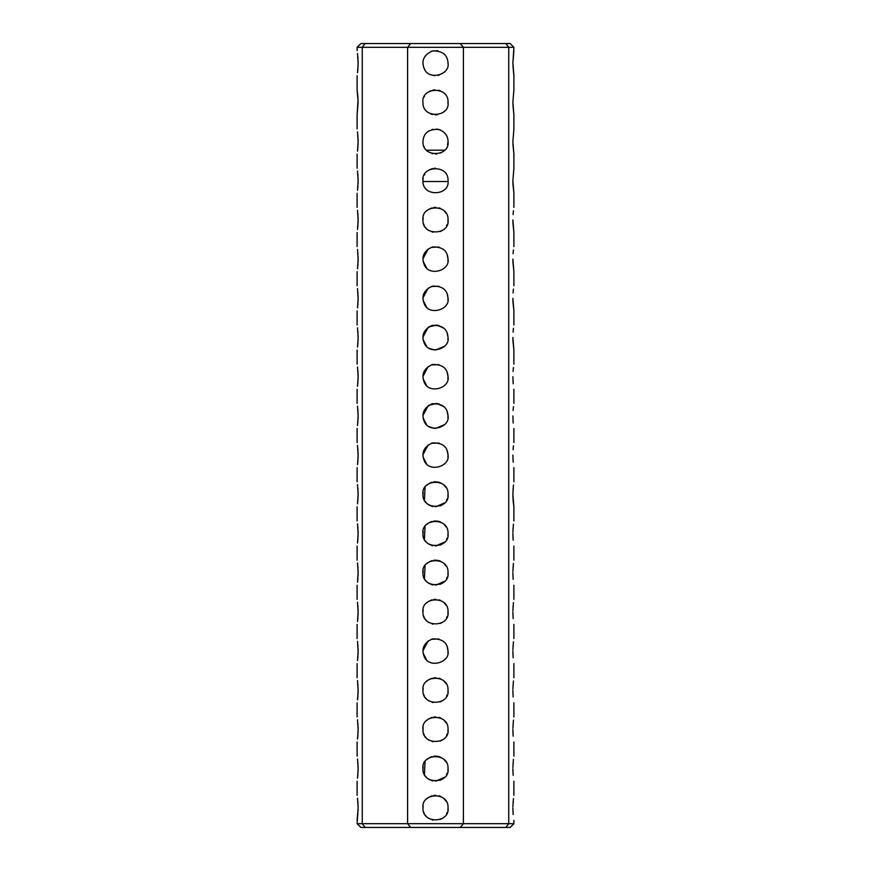 <?xml version="1.0" encoding="UTF-8"?>
<svg xmlns="http://www.w3.org/2000/svg" width="871" height="871" viewBox="0 0 871 871"><rect width="100%" height="100%" fill="white"/><g stroke="black" fill="none" stroke-linecap="round" stroke-linejoin="round"><path stroke-width="1.31" d="M513.89 50.605L512.877 63.148L513.89 47.317L508.751 47.317L508.751 823.683L505.888 827.45L510.123 827.45L513.89 823.683L508.751 823.683L508.751 820.395M508.751 823.683L463.405 823.683L463.405 47.317L508.751 47.317L508.751 50.605M508.751 75.69L508.751 89.8M508.751 114.885L508.751 128.995M508.751 154.08L508.751 168.19M508.751 193.275L508.751 207.385M508.751 232.47L508.751 246.58M508.751 271.665L508.751 285.775M508.751 310.86L508.751 324.97M508.751 350.055L508.751 364.165M508.751 389.25L508.751 403.36M508.751 428.445L508.751 442.555M508.751 467.64L508.751 481.75M508.751 506.835L508.751 520.945M508.751 546.03L508.751 560.14M508.751 585.225L508.751 599.335M508.751 624.42L508.751 638.53M508.751 663.615L508.751 677.725M508.751 702.81L508.751 716.92M508.751 742.005L508.751 756.115M508.751 781.2L508.751 795.31M513.433 798.555L512.888 806.742M512.877 807.961L513.171 814.548M513.128 814.015L512.91 809.856M513.03 803.029L513.073 802.409M513.433 759.36L512.888 767.547M512.877 768.766L513.171 775.353M513.128 774.82L512.91 770.661M513.03 763.834L513.073 763.214M513.433 720.165L512.888 728.352M512.877 729.571L513.171 736.158M513.128 735.625L512.91 731.466M513.03 724.639L513.073 724.019M513.433 680.97L512.888 689.157M512.877 690.376L513.171 696.963M513.128 696.43L512.91 692.271M513.03 685.444L513.073 684.824M513.433 641.775L512.888 649.962M512.877 651.181L513.171 657.768M513.128 657.235L512.91 653.076M513.03 646.249L513.073 645.629M513.433 602.58L512.888 610.767M512.877 611.986L513.171 618.573M513.128 618.04L512.91 613.881M513.03 607.054L513.073 606.434M513.433 563.385L512.888 571.572M512.877 572.791L513.171 579.378M513.128 578.845L512.91 574.686M513.03 567.859L513.073 567.239M513.433 524.19L512.888 532.377M512.877 533.596L513.171 540.183M513.128 539.65L512.91 535.491M513.03 528.664L513.073 528.044M513.433 484.995L512.877 494.293L513.89 506.835L513.171 500.988M513.128 500.455L512.91 496.296M512.877 494.401L512.888 493.182M513.03 489.469L513.073 488.849M513.433 445.876L513.063 449.719M512.877 455.098L513.204 462.218M513.193 462.011L512.965 458.647M513.433 289.096L513.063 292.939M512.877 298.318L513.89 310.86L512.965 301.867M512.954 301.802L512.877 298.383M513.433 249.901L513.063 253.744M512.877 259.123L513.89 271.665L512.965 262.672M512.954 262.607L512.877 259.188M513.433 210.706L513.063 214.549M512.877 219.928L513.89 232.47L512.965 223.477M512.954 223.412L512.877 219.993M513.89 168.19L512.877 180.733L513.89 168.19L513.89 154.08L512.921 144.107M512.877 180.733L513.89 193.275L512.965 184.282M512.954 184.216L512.877 180.798M513.89 128.995L512.877 141.538L513.89 128.995L513.89 114.885L512.921 104.912M512.877 141.646L513.89 154.08M513.89 89.8L512.877 102.343L513.89 89.8L513.89 75.69L512.921 65.717M512.877 102.343L513.89 114.885M512.877 63.148L513.89 75.69M513.433 406.681L513.063 410.524M512.877 415.903L513.204 423.023M513.193 422.816L512.965 419.452M513.433 367.486L513.063 371.394M512.877 376.708L513.204 383.828M513.193 383.621L512.965 380.257M513.433 328.291L513.063 332.134M512.877 337.513L513.89 350.055L512.965 341.062M512.954 340.997L512.877 337.578M508.751 47.317L505.888 43.55L510.123 43.55L513.89 47.317M460.28 43.55L463.405 47.317L362.249 47.317L365.112 43.55L505.888 43.55M365.112 43.55L360.877 43.55L357.11 47.317L362.249 47.317L362.249 823.683L365.112 827.45L360.877 827.45L357.11 823.683L357.524 817.444M410.72 43.55L407.595 47.317L407.595 823.683L463.405 823.683L460.28 827.45L505.888 827.45M460.28 827.45L365.112 827.45M448.042 807.853C450.144 823.041 422.065 824.554 422.958 807.853C420.856 792.664 448.935 791.151 448.042 807.853L447.879 809.899M448.042 768.658C450.144 783.846 422.065 785.359 422.958 768.658C420.856 753.469 448.935 751.956 448.042 768.658L447.879 770.704M448.042 729.463C450.144 744.651 422.065 746.164 422.958 729.463C420.856 714.274 448.935 712.761 448.042 729.463L447.879 731.509M448.042 690.268C450.144 705.456 422.065 706.969 422.958 690.268C420.856 675.079 448.935 673.566 448.042 690.268L447.879 692.314M447.139 646.391L448.042 651.073C450.242 662.679 428.608 668.906 424.155 656.407C421.15 648.579 423.894 642.754 432.386 638.922C442.283 638.53 447.509 642.58 448.042 651.073L447.868 653.141M448.042 611.878C450.144 627.066 422.065 628.579 422.958 611.878C420.856 596.689 448.935 595.176 448.042 611.878L447.879 613.924M448.042 572.683C450.144 587.871 422.065 589.384 422.958 572.683C420.856 557.494 448.935 555.981 448.042 572.683L447.879 574.729M448.042 533.488C450.144 548.676 422.065 550.189 422.958 533.488C420.856 518.299 448.935 516.786 448.042 533.488L447.879 535.534M448.042 494.293C450.144 509.481 422.065 510.994 422.958 494.293C420.856 479.104 448.935 477.591 448.042 494.293L447.879 496.339M447.139 450.416L448.042 455.098C450.242 466.704 428.608 472.931 424.155 460.432C421.15 452.604 423.894 446.779 432.386 442.947C442.283 442.555 447.509 446.605 448.042 455.098L447.868 457.166M447.15 411.264L448.042 415.903C450.242 427.509 428.608 433.736 424.155 421.237C421.15 413.409 423.894 407.584 432.386 403.752C442.283 403.36 447.509 407.41 448.042 415.903L447.868 417.971M447.139 372.026L448.042 376.708C450.242 388.314 428.608 394.541 424.155 382.042C421.15 374.214 423.894 368.389 432.386 364.557C442.283 364.165 447.509 368.215 448.042 376.708L447.868 378.776M447.15 332.874L448.042 337.513C450.242 349.119 428.608 355.346 424.155 342.847C421.15 335.019 423.894 329.194 432.386 325.362C442.283 324.97 447.509 329.02 448.042 337.513L447.868 339.581M447.139 293.636L448.042 298.318C450.242 309.924 428.608 316.151 424.155 303.652C421.15 295.824 423.894 289.999 432.386 286.167C442.283 285.775 447.509 289.825 448.042 298.318L447.868 300.386M448.042 219.928C450.144 235.116 422.065 236.629 422.958 219.928C420.856 204.739 448.935 203.226 448.042 219.928L447.879 221.974M448.042 180.733C450.144 195.921 422.065 197.434 422.958 180.733C420.856 165.544 448.935 164.031 448.042 180.733L447.977 182.017M447.977 140.231L448.042 141.538C450.144 156.726 422.065 158.239 422.958 141.538C423.491 133.045 428.706 128.995 438.614 129.387C444.852 131.717 447.999 135.767 448.042 141.538L447.531 145.065M447.999 101.363L448.042 102.343C450.144 117.531 422.065 119.044 422.958 102.343C420.856 87.154 448.935 85.641 448.042 102.343L447.977 103.638M448.01 62.266L448.042 63.148C450.242 74.754 428.608 80.981 424.155 68.482C421.15 60.654 423.894 54.829 432.386 50.997C442.283 50.605 447.509 54.655 448.042 63.148L448.021 63.942M447.139 254.441L448.042 259.123C450.242 270.729 428.608 276.956 424.155 264.457C421.15 256.629 423.894 250.804 432.386 246.972C442.283 246.58 447.509 250.63 448.042 259.123L447.868 261.191M428.086 190.847L426.921 189.878M447.215 812.338L446.583 813.732M442.381 818.337L440.149 819.502M432.909 820.123L432.103 819.927M429.011 818.588L427.89 817.825M426.104 816.171L425.277 815.114M424.253 813.394L423.665 812.001M422.979 808.538L423.132 805.751M426.844 798.772L427.65 798.076M428.957 797.15L432.114 795.778M433.878 795.419L435.794 795.31M438.864 795.767L440.628 796.41M444.014 798.642L446.224 801.353M447.215 773.143L446.583 774.537M442.381 779.142L440.149 780.307M432.909 780.928L432.103 780.732M429.011 779.393L427.89 778.63M426.104 776.976L425.277 775.919M424.253 774.199L423.665 772.806M422.979 769.343L423.132 766.556M426.844 759.577L427.65 758.881M428.957 757.955L432.114 756.583M433.878 756.224L435.794 756.115M438.864 756.572L440.628 757.215M444.014 759.447L446.224 762.158M447.215 733.948L446.583 735.342M442.381 739.947L440.149 741.112M432.909 741.733L432.103 741.537M429.011 740.198L427.89 739.435M426.104 737.781L425.277 736.724M424.253 735.004L423.665 733.611M422.979 730.148L423.132 727.361M426.844 720.382L427.65 719.686M428.957 718.76L432.114 717.388M433.878 717.029L435.794 716.92M438.864 717.377L440.628 718.02M444.014 720.252L446.224 722.963M447.215 694.753L446.583 696.147M442.381 700.752L440.149 701.917M432.909 702.538L432.103 702.342M429.011 701.003L427.89 700.24M426.104 698.586L425.277 697.529M424.253 695.809L423.665 694.416M422.979 690.953L423.132 688.166M426.844 681.187L427.65 680.491M428.957 679.565L432.114 678.193M433.878 677.834L435.794 677.725M438.864 678.182L440.628 678.825M444.014 681.057L446.224 683.768M426.54 659.848L423.132 653.152M422.968 650.691L428.194 640.882M431.156 639.303L438.875 638.987M447.215 616.363L446.583 617.757M442.381 622.362L440.149 623.527M432.909 624.148L432.103 623.952M429.011 622.613L427.89 621.85M426.104 620.196L425.277 619.139M424.253 617.419L423.665 616.026M422.979 612.563L423.132 609.776M426.844 602.797L427.65 602.101M428.957 601.175L432.114 599.803M433.878 599.444L435.794 599.335M438.864 599.792L440.628 600.435M444.014 602.667L446.224 605.378M447.215 577.168L446.583 578.562M442.381 583.167L440.149 584.332M432.909 584.953L432.103 584.757M429.011 583.418L427.89 582.655M426.104 581.001L425.277 579.944M424.253 578.224L423.665 576.831M422.979 573.368L423.132 570.581M426.844 563.602L427.65 562.906M428.957 561.98L432.114 560.608M433.878 560.249L435.794 560.14M438.864 560.597L440.628 561.24M444.014 563.472L446.224 566.183M447.215 537.973L446.583 539.367M442.381 543.972L440.149 545.137M432.909 545.758L432.103 545.562M429.011 544.223L427.89 543.46M426.104 541.806L425.277 540.749M424.253 539.029L423.665 537.636M422.979 534.173L423.132 531.386M426.844 524.407L427.65 523.711M428.957 522.785L432.114 521.413M433.878 521.054L435.794 520.945M438.864 521.402L440.628 522.045M444.014 524.277L446.224 526.988M448.042 768.951L447.923 770.41M444.646 777.237L435.587 781.2M432.256 780.775L431.21 780.449M429.828 779.85L427.759 778.522M424.406 774.493L425.059 761.7M426.736 759.686L427.944 758.641M429.545 757.618L431.798 756.67M434.694 756.137L436.208 756.137M437.58 756.289L439.409 756.736M444.754 760.198L445.614 761.243M448.042 572.976L447.923 574.435M444.646 581.262L435.587 585.225M432.256 584.8L431.21 584.474M429.828 583.875L427.759 582.547M424.406 578.518L425.059 565.725M426.736 563.711L427.944 562.666M429.545 561.643L431.798 560.695M434.694 560.162L436.208 560.162M437.58 560.314L439.409 560.761M444.754 564.223L445.614 565.268M448.042 533.781L447.923 535.24M444.646 542.067L435.587 546.03M432.256 545.605L431.21 545.279M429.828 544.68L427.759 543.352M424.406 539.323L425.059 526.53M426.736 524.516L427.944 523.471M429.545 522.448L431.798 521.5M434.694 520.967L436.208 520.967M437.58 521.119L439.409 521.566M444.754 525.028L445.614 526.073M447.215 498.778L446.583 500.172M442.381 504.777L440.149 505.942M432.909 506.563L432.103 506.367M429.011 505.028L427.89 504.265M426.104 502.611L425.277 501.554M424.253 499.834L423.665 498.441M422.979 494.978L423.132 492.191M426.844 485.212L427.65 484.516M428.957 483.59L432.114 482.218M433.878 481.859L435.794 481.75M438.864 482.207L440.628 482.85M444.014 485.082L446.224 487.793M426.54 463.873L423.132 457.177M422.968 454.716L428.194 444.907M431.156 443.328L438.875 443.012M426.54 424.678L423.132 417.982M422.968 415.521L428.194 405.712M431.156 404.133L438.875 403.817M426.54 385.483L423.132 378.787M422.968 376.326L428.194 366.517M431.156 364.938L438.875 364.622M426.54 346.288L423.132 339.592M422.968 337.131L428.194 327.322M431.156 325.743L438.875 325.427M426.54 307.093L423.132 300.397M422.968 297.936L428.194 288.127M431.156 286.548L438.875 286.232M426.54 267.898L423.132 261.202M422.968 258.741L428.194 248.932M431.156 247.353L438.875 247.037M447.215 224.413L446.583 225.807M442.381 230.412L440.149 231.577M432.909 232.198L432.103 232.002M429.011 230.663L427.89 229.9M426.104 228.246L425.277 227.189M424.253 225.469L423.665 224.076M422.979 220.613L423.132 217.826M426.844 210.847L427.65 210.151M428.957 209.225L432.114 207.853M433.878 207.494L435.794 207.385M438.864 207.842L440.628 208.485M444.014 210.717L446.224 213.428M448.042 494.586L447.923 496.045M444.646 502.872L435.587 506.835M432.256 506.41L431.21 506.084M429.828 505.485L427.759 504.157M424.406 500.128L425.059 487.335M426.736 485.321L427.944 484.276M429.545 483.253L431.798 482.305M434.694 481.772L436.208 481.772M437.58 481.924L439.409 482.371M444.754 485.833L445.614 486.878M444.439 424.7L435.62 428.445M434.411 428.401L428.989 426.627M424.188 421.314L423.262 418.635M428.87 405.255L436.752 403.425L443.96 406.648M444.439 346.31L435.62 350.055M434.411 350.011L428.989 348.237M424.101 342.749L423.262 340.245M428.87 326.865L436.752 325.035L443.96 328.258M422.979 181.516L448.021 181.516M426.463 150.237L444.624 150.15M430.655 51.574L431.733 51.182M433.029 50.856L433.769 50.725M436.131 50.616L438.004 50.856M443.274 53.305L444.852 54.797M424.329 147.243L423.97 146.48M426.028 133.317L426.529 132.773M428.097 131.412L428.706 130.998M432.005 129.496L432.735 129.3M436.491 129.039L440.41 129.997M446.453 135.419L446.877 136.268M444.646 110.933L443.96 111.608M437.645 114.7L435.141 114.885M432.506 114.526L430.677 113.916M424.177 96.953L424.46 96.398M429.741 91.205L430.905 90.671M433.061 90.04L434.879 89.811M438.614 90.192L440.291 90.747M442.838 92.174L443.491 92.674M439.082 75.167L438.211 75.396M434.814 75.668L430.677 74.721M425.026 70.05L423.883 67.884M422.979 63.855L422.979 62.364M410.72 827.45L407.595 823.683L357.11 823.683M442.816 170.542L443.568 171.13M423.001 179.709L423.164 178.435M424.308 175.071L424.885 174.058M429.131 169.921L432.462 168.56M434.128 168.266L435.282 168.19M432.647 153.753L432.016 153.59M428.02 151.608L426.387 150.16M444.308 150.465L442.849 151.696M441.238 152.697L440.65 152.969M436.709 154.025L435.816 154.08M358.123 180.787L357.524 190.324M357.643 189.366L357.709 188.68M357.796 187.82L357.948 185.871M358.046 184.01L358.101 182.289M358.123 180.449L358.068 177.891M357.97 175.996L357.861 174.352M357.513 171.032L358.123 180.733M358.123 807.907L357.11 820.395M357.643 816.486L357.709 815.8M357.796 814.94L357.937 813.242M358.046 811.162L358.101 809.409M358.123 807.569L358.068 805.011M357.97 803.116L357.861 801.472M357.513 798.152L358.123 807.853M358.123 768.712L357.524 778.249M357.643 777.291L357.709 776.605M357.796 775.745L357.937 774.047M358.046 771.978L358.101 770.214M358.123 768.374L358.068 765.816M357.97 763.921L357.861 762.277M357.513 758.957L358.123 768.658M358.123 729.517L357.524 739.054M357.643 738.096L357.709 737.41M357.796 736.55L357.937 734.852M358.046 732.772L358.101 731.019M358.123 729.179L358.068 726.621M357.97 724.726L357.861 723.082M357.513 719.762L358.123 729.463M358.123 690.322L357.524 699.859M357.643 698.901L357.709 698.215M357.796 697.355L357.937 695.657M358.046 693.577L358.101 691.824M358.123 689.984L358.068 687.426M357.97 685.531L357.861 683.887M357.513 680.567L358.123 690.268M358.123 651.127L357.524 660.664M357.643 659.706L357.709 659.02M357.796 658.16L357.937 656.462M358.046 654.393L358.101 652.629M358.123 650.789L358.068 648.231M357.97 646.336L357.861 644.692M357.513 641.372L358.123 651.073M358.123 611.932L357.524 621.469M357.643 620.511L357.709 619.825M357.796 618.965L357.937 617.267M358.046 615.198L358.101 613.434M358.123 611.594L358.068 609.036M357.97 607.141L357.861 605.497M357.513 602.177L358.123 611.878M358.123 572.737L357.524 582.274M357.643 581.316L357.709 580.63M357.796 579.77L357.937 578.072M358.046 576.003L358.101 574.239M358.123 572.399L358.068 569.841M357.97 567.946L357.861 566.302M357.513 562.982L358.123 572.683M358.123 533.542L357.524 543.079M357.643 542.121L357.709 541.435M357.796 540.575L357.937 538.877M358.046 536.797L358.101 535.044M358.123 533.204L358.068 530.646M357.97 528.751L357.861 527.107M357.513 523.787L358.123 533.488M358.123 494.347L357.524 503.884M357.643 502.926L357.709 502.24M357.796 501.38L357.937 499.682M358.046 497.613L358.101 495.849M358.123 494.009L358.068 491.451M357.97 489.556L357.861 487.912M357.513 484.592L358.123 494.293M358.123 455.152L357.524 464.689M357.643 463.731L357.709 463.045M357.796 462.185L357.948 460.236M358.046 458.375L358.101 456.654M358.123 454.814L358.068 452.256M357.97 450.361L357.861 448.717M357.513 445.397L358.123 455.098M358.123 415.957L357.524 425.494M357.643 424.536L357.709 423.85M357.796 422.99L357.948 421.041M358.046 419.18L358.101 417.459M358.123 415.619L358.068 413.061M357.97 411.166L357.861 409.522M357.513 406.202L358.123 415.903M358.123 376.762L357.524 386.299M357.643 385.341L357.709 384.655M357.796 383.795L357.948 381.846M358.046 379.985L358.101 378.264M358.123 376.424L358.068 373.866M357.97 371.971L357.861 370.327M357.513 367.007L358.123 376.708M358.123 337.567L357.524 347.104M357.643 346.146L357.709 345.46M357.796 344.6L357.948 342.651M358.046 340.79L358.101 339.069M358.123 337.229L358.068 334.671M357.97 332.776L357.861 331.122M357.513 327.812L358.123 337.513M358.123 298.372L357.524 307.909M357.643 306.951L357.709 306.265M357.796 305.405L357.948 303.456M358.046 301.595L358.101 299.874M358.123 298.034L358.068 295.476M357.97 293.581L357.861 291.937M357.513 288.617L358.123 298.318M358.123 259.177L357.524 268.714M357.643 267.756L357.709 267.07M357.796 266.21L357.948 264.261M358.046 262.4L358.101 260.679M358.123 258.839L358.068 256.281M357.97 254.386L357.861 252.742M357.513 249.422L358.123 259.123M358.123 219.982L357.524 229.519M357.643 228.561L357.709 227.875M357.796 227.015L357.948 225.066M358.046 223.205L358.101 221.484M358.123 219.644L358.068 217.086M357.97 215.191L357.861 213.547M357.513 210.227L358.123 219.928M358.123 141.592L357.524 151.129M357.643 150.171L357.709 149.485M357.796 148.625L357.948 146.676M358.046 144.815L358.101 143.094M358.123 141.2L358.068 138.739M357.97 136.812L357.861 135.179M357.513 131.837L358.123 141.538M358.123 63.202L357.524 72.739M357.643 71.781L357.709 71.095M357.796 70.235L357.948 68.286M358.046 66.425L358.101 64.704M358.123 62.81L358.068 60.349M357.97 58.422L357.861 56.789M357.513 53.447L358.123 63.148M357.97 97.585L357.11 89.8L358.123 102.343L357.11 114.885L358.068 99.436M513.89 823.683L513.89 820.395M513.89 795.31L513.89 781.2M513.89 756.115L513.89 742.005M513.89 716.92L513.89 702.81M513.89 677.725L513.89 663.615M513.89 638.53L513.89 624.42M513.89 599.335L513.89 585.225M513.89 560.14L513.89 546.03M513.89 520.945L513.89 506.835M513.89 481.75L513.89 467.64M513.89 442.555L513.89 428.445M513.89 403.36L513.89 389.25M513.89 364.165L513.89 350.055M513.89 324.97L513.89 310.86M513.89 285.775L513.89 271.665M513.89 246.58L513.89 232.47M513.89 207.385L513.89 193.275M357.11 795.31L357.11 781.2M357.11 756.115L357.11 742.005M357.11 716.92L357.11 702.81M357.11 677.725L357.11 663.615M357.11 638.53L357.11 624.42M357.11 599.335L357.11 585.225M357.11 560.14L357.11 546.03M357.11 520.945L357.11 506.835M357.11 481.75L357.11 467.64M357.11 442.555L357.11 428.445M357.11 403.36L357.11 389.25M357.11 364.165L357.11 350.055M357.11 324.97L357.11 310.86M357.11 285.775L357.11 271.665M357.11 246.58L357.11 232.47M357.11 207.385L357.11 193.275M357.11 168.19L357.11 154.08M357.11 128.995L357.11 114.885M357.11 89.8L357.11 75.69M357.11 50.605L357.11 47.317"/></g></svg>
